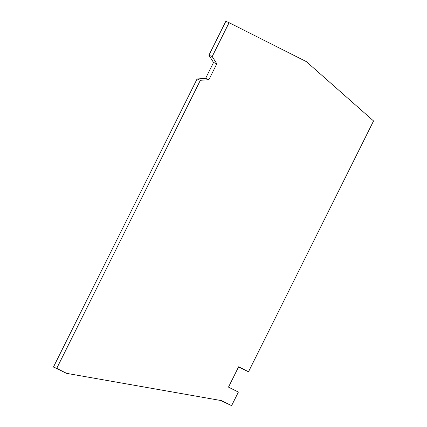 <?xml version="1.0" encoding="UTF-8"?>
<svg xmlns="http://www.w3.org/2000/svg" width="427" height="427" viewBox="0 0 427 427"><rect width="100%" height="100%" fill="white"/><g stroke="black" fill="none" stroke-linecap="round" stroke-linejoin="round"><path stroke-width="0.64" d="M373.55 120.958L306.389 61.648L229.091 22.679L212.192 56.567L216.82 63.799L208.894 79.694L200.364 80.292L56.732 368.373L66.596 373.347L221.741 400.675L231.605 405.65L238.367 392.093L228.498 387.118L238.634 366.782L248.503 371.757L373.55 120.958M238.506 367.044L248.503 371.757M220.743 400.499L231.605 405.65M56.732 368.373L53.45 367.049L66.596 373.347M53.45 367.049L197.082 78.968L200.364 80.292M197.082 78.968L205.611 78.371L208.894 79.694M205.611 78.371L213.537 62.47L216.82 63.799M213.537 62.47L208.91 55.243L212.192 56.567M208.91 55.243L225.808 21.35L229.091 22.679"/></g></svg>
